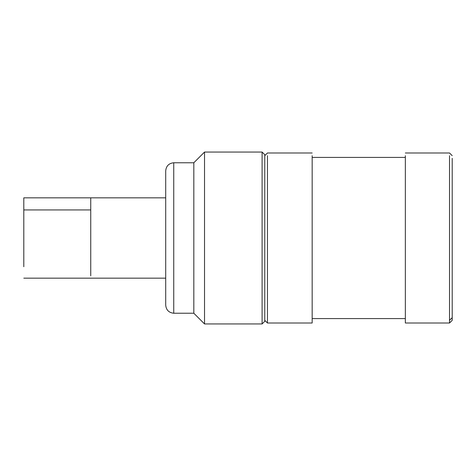 <?xml version="1.0" encoding="UTF-8"?>
<svg xmlns="http://www.w3.org/2000/svg" width="476" height="476" viewBox="0 0 476 476"><rect width="100%" height="100%" fill="white"/><g stroke="black" fill="none" stroke-linecap="round" stroke-linejoin="round"><path stroke-width="0.71" d="M165.707 305.205L165.707 170.795L165.707 305.205C166.219 310.049 168.897 312.726 173.74 313.238L193.821 313.238L193.821 162.762L193.821 313.238L173.74 313.238L173.74 162.762L173.74 313.238C168.897 312.726 166.219 310.049 165.707 305.205M262.097 323.948L262.097 152.052L262.097 323.948L204.531 323.948L262.097 323.948L264.775 321.27L264.775 154.73L264.775 321.27L262.097 323.948M204.531 152.052L204.531 323.948L204.531 152.052L193.821 162.762L204.531 152.052L262.097 152.052L264.775 154.73M267.452 155.717L267.452 323.008L267.452 155.717M264.775 320.336L267.452 323.008L312.167 323.008L312.167 155.717L312.167 320.283M405.344 320.283L405.344 155.717L405.344 323.008L449.522 323.008L449.522 155.717L449.522 323.008L452.2 320.33L452.2 158.312L452.2 317.688L449.522 320.283L452.2 317.688M165.707 197.837L23.8 197.837L23.8 209.934L90.737 209.934L90.737 197.837L90.737 275.872L90.737 200.128M23.8 209.934L23.8 266.733L23.8 209.934L90.737 209.934L90.737 266.733L90.737 209.934M193.821 162.762L173.74 162.762C168.891 163.268 166.213 165.945 165.707 170.795M193.821 313.238L204.531 323.948M264.775 155.67L267.452 152.992L312.167 152.992M405.344 152.992L449.522 152.992L452.2 155.67M312.167 157.407L405.344 157.407M312.167 318.593L405.344 318.593M165.707 278.162L23.8 278.162"/></g></svg>
